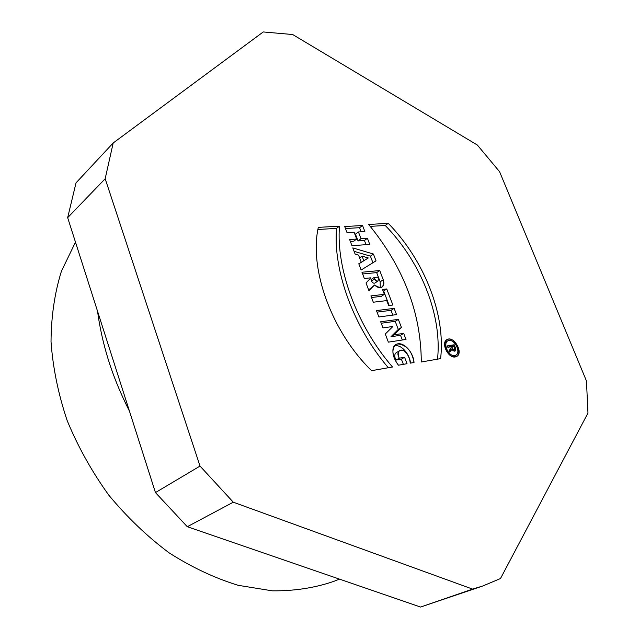 <?xml version="1.0" encoding="UTF-8"?>
<svg xmlns="http://www.w3.org/2000/svg" width="639" height="639" viewBox="0 0 639 639"><rect width="100%" height="100%" fill="white"/><g stroke="black" fill="none" stroke-linecap="round" stroke-linejoin="round"><path stroke-width="0.96" d="M455.343 356.937L456.653 356.474C463.914 352.936 453.714 335.227 446.965 339.636C440.519 342.728 448.227 358.695 455.343 356.937C463.435 355.58 456.438 337.751 448.394 339.133C440.191 340.307 447.228 358.455 455.343 356.937M339.485 226.158L318.31 227.38C308.98 268.939 331.593 331.825 371.586 370.66L392.506 367.01C356.945 326.018 335.994 268.787 339.485 226.158L318.31 227.38C308.98 268.939 331.593 331.825 371.586 370.66L392.506 367.01C356.945 326.018 335.994 268.787 339.485 226.158L336.521 228.379C333.023 270.537 353.415 326.96 388.328 367.737M362.553 225.511L344.725 226.549L347.049 232.692L354.126 232.245L356.698 239.042L349.629 239.529L351.961 245.703L369.749 244.394L367.433 238.307L361.019 238.746L358.439 231.965L364.861 231.558L362.553 225.511L344.725 226.549L347.049 232.692L354.126 232.245L356.698 239.042L349.629 239.529L351.961 245.703L369.749 244.394L367.433 238.307L361.019 238.746L358.439 231.965L364.861 231.558L362.553 225.511L359.573 227.692L361.139 231.797M394.143 308.357L376.459 310.602L378.863 316.96L396.539 314.62L394.143 308.357L376.459 310.602L378.863 316.96L396.539 314.62L394.143 308.357L391.02 310.338L392.841 315.115M386.747 288.956L382.497 289.427L384.374 294.347L370.908 295.897L373.296 302.215L386.747 300.602L388.632 305.546L392.873 305.019L386.747 288.956L382.497 289.427L384.374 294.347L370.908 295.897L373.296 302.215L386.747 300.602L388.632 305.546L392.873 305.019L386.747 288.956L383.664 290.985L389.175 305.474M370.987 278.077L366.019 282.949L368.919 290.641L374.574 285.018C381.435 289.411 384.327 287.662 383.24 279.762L379.726 270.537L361.97 272.23L364.334 278.492L370.876 277.829L366.019 282.949L368.919 290.641L374.574 285.018C377.314 287.59 379.814 288.269 382.066 287.055C383.983 285.537 384.374 283.109 383.24 279.762L379.726 270.537L361.97 272.23L364.334 278.492L370.844 277.837M361.251 262.27L358.783 263.771L361.131 270.009L376.028 260.84L373.424 254.026L352.792 247.9L355.132 254.098L358.543 255.105L361.251 262.27L358.783 263.771L361.131 270.009L376.028 260.84L373.424 254.026L352.792 247.9L355.132 254.098L358.543 255.105L361.251 262.27L358.846 263.947M105.179 178.736L200.023 466.079L155.461 492.581L187.283 526.712L233.291 502.198L472.58 589.102L420.598 607.05L482.772 585.995L500.497 578.535L587.968 413.05L586.466 380.98L499.586 171.699L477.349 145.037L292.678 34.53L263.244 31.95L113.191 142.976L76.033 182.85L67.662 217.675L105.179 178.736L113.191 142.976M233.291 502.198L200.023 466.079M482.772 585.995L472.58 589.102M398.345 319.372L380.676 321.776L382.985 327.887L392.905 326.481L385.293 334.005L388.368 342.145L405.997 339.437L403.688 333.382L394.127 334.804L401.444 327.488L398.345 319.372L380.676 321.776L382.985 327.887L392.905 326.481L385.293 334.005L388.368 342.145L405.997 339.437L403.688 333.382L394.127 334.804L401.444 327.488L398.345 319.372L395.206 321.321L398.289 329.42L390.964 336.729L400.525 335.299L402.314 340.004M399.239 358.175L404.591 357.281L407.035 363.711L398.464 365.204C392.29 357.76 390.014 344.405 398.161 343.958C406.787 345.052 412.075 351.226 414.016 362.505L410.222 363.16C409.95 356.969 404.647 347.392 399.391 350.803C397.506 352.401 397.458 354.853 399.239 358.175L404.591 357.281L407.035 363.711L398.464 365.204C392.306 356.897 391.292 350.1 395.405 344.804C402.698 340.012 413.465 352.009 414.016 362.505L410.222 363.16C409.775 357.76 407.57 353.551 403.616 350.539C398.472 349.613 397.019 352.161 399.239 358.175L396.044 360.053C394.263 356.738 394.319 354.286 396.204 352.696L399.391 350.803M388.24 223.331C424.232 260.209 445.846 314.436 440.598 358.623L421.293 361.993C421.053 312.822 403.513 266.982 368.655 224.465L388.24 223.331C424.232 260.209 445.846 314.436 440.598 358.623L421.293 361.993C421.053 312.822 403.513 266.982 368.655 224.465L388.24 223.331L385.253 225.479L370.245 226.374M155.461 492.581L67.662 217.675M420.598 607.05L187.283 526.712M339.453 579.11L333.877 581.338C314.851 587.904 294.315 591.067 272.27 590.827L238.139 585.308C214.808 578.151 191.828 567.352 169.215 552.911C147.226 536.504 127.065 517.231 108.75 495.081C91.872 471.646 78.006 446.797 67.151 420.534C58.253 393.959 52.877 367.689 51.024 341.721C51.2 316.425 54.666 292.91 61.424 271.2L75.482 242.141M381.235 323.246L395.206 321.321M403.688 333.382L400.525 335.299M394.127 334.804L390.964 336.729M401.444 327.488L398.289 329.42M404.591 357.281L401.388 359.142L396.044 360.053M403.361 364.35L401.388 359.142M410.597 363.096C409.543 354.134 401.164 343.566 394.015 346.018M362.065 256.135L363.799 260.72L368.32 257.972L362.065 256.135L363.799 260.72L368.32 257.972L362.065 256.135L359.589 257.876M368.32 257.972L360.7 262.653M363.799 260.72L360.771 262.837M373.424 254.026L370.404 256.143L372.912 262.749M354.086 251.335L370.404 256.143M374.079 277.51L377.825 277.134L378.376 278.58C378.304 281.815 377.058 281.943 374.63 278.963L374.079 277.51L377.825 277.134L378.376 278.58L377.984 280.992C376.683 281.472 375.564 280.793 374.63 278.963L374.079 277.51L371.011 279.578L371.563 281.032C372.497 282.853 373.615 283.524 374.917 283.045L377.984 280.992M362.632 273.971L376.667 272.613L380.173 281.815L380.245 287.654M379.726 270.537L376.667 272.613M374.574 285.018L368.647 289.906M383.112 291.049L383.664 290.985M384.374 294.347L381.275 296.368L371.515 297.502M377.034 312.128L391.02 310.338M345.475 228.538L359.573 227.692M356.698 239.042L353.71 241.215L350.356 241.454M367.433 238.307L364.43 240.464L366.035 244.665M361.019 238.746L358.016 240.911L364.43 240.464M358.439 231.965L355.452 234.146L358.016 240.911M317.91 229.489L336.521 228.379M437.515 359.166C442.292 315.283 420.813 261.878 385.253 225.479M445.583 340.93L447.396 341.106M455.591 355.356L454.824 357.001M454.808 355.564L455.919 355.172C462.061 352.169 453.434 337.192 447.723 340.922C442.268 343.534 448.786 357.041 454.808 355.564C461.662 354.429 455.743 339.325 448.929 340.499C441.988 341.498 447.947 356.834 454.808 355.564M454.193 344.764L455.527 348.175C455.799 351.658 454.593 352.089 451.909 349.469L449.712 352.081L449.113 350.547L451.27 347.991L450.799 346.777L447.843 347.273L447.308 345.899L454.193 344.764L455.527 348.175L455.048 351.099L451.909 349.469L449.712 352.081L449.113 350.547L451.27 347.991L450.799 346.777L447.843 347.273L447.308 345.899L454.193 344.764L450.982 346.586L447.779 347.121M451.789 346.618L452.588 348.67C453.93 350.316 454.585 350.212 454.553 348.343L453.746 346.29L451.789 346.618L452.588 348.67L454.313 349.805L454.553 348.343L453.746 346.29L450.926 347.105M449.529 350.819L449.305 350.316M451.142 346.985L450.982 346.586M451.909 349.469L449.281 350.963M374.63 278.963L371.563 281.032M383.24 279.762L380.173 281.815M452.588 348.67L449.369 350.491M455.527 348.175L454.649 348.67M97.527 311.161C99.62 326.825 103.095 342.608 107.959 358.511C113.263 375.78 120.428 393.336 129.469 411.181M453.003 356.794L455.919 355.172M444.832 342.584L447.723 340.922M452.859 350.619L454.313 349.805"/></g></svg>
